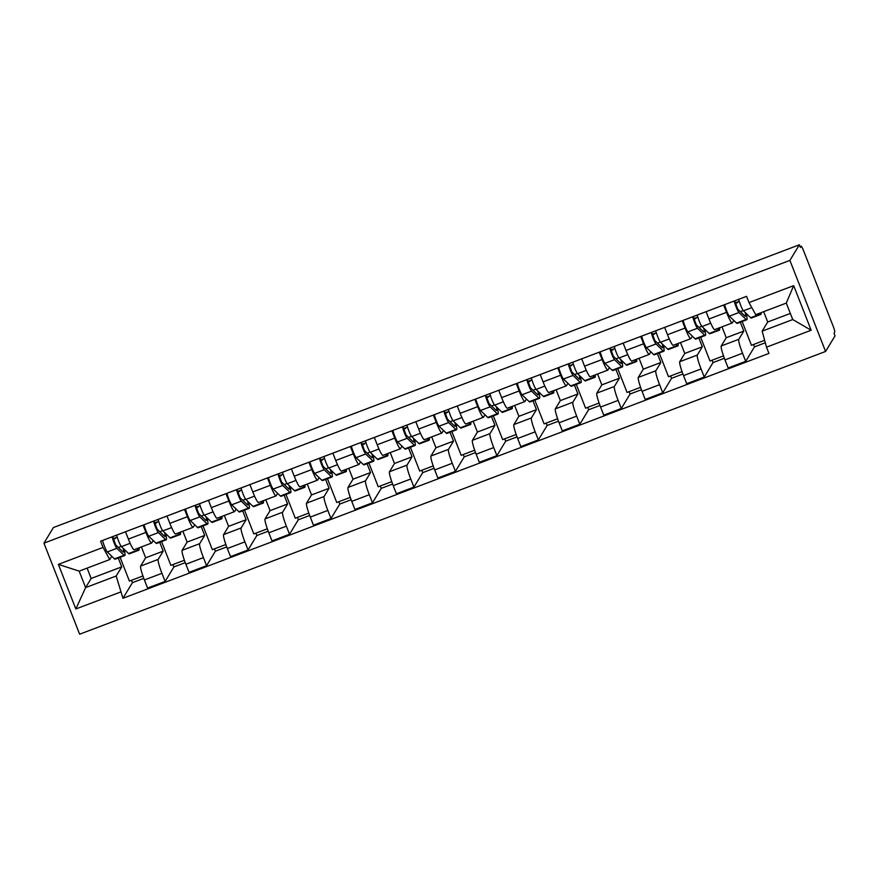 <?xml version="1.0" encoding="UTF-8"?>
<svg xmlns="http://www.w3.org/2000/svg" width="879" height="879" viewBox="0 0 879 879"><rect width="100%" height="100%" fill="white"/><g stroke="black" fill="none" stroke-linecap="round" stroke-linejoin="round"><path stroke-width="1.32" d="M801.154 246.252A5.724 0.681 69.2 0 0 801.099 246.296L801.154 246.252A5.724 0.681 69.2 0 1 803.637 250.867L833.072 325.988A5.724 0.681 69.2 0 1 834.709 332.042L834.006 333.185L835.05 335.844L825.579 351.457L789.891 260.404L43.95 543.156L53.421 527.543L799.363 244.791L789.891 260.404M43.95 543.156L79.637 634.209L825.579 351.457M799.363 244.791L800.406 247.438L801.099 246.296M141.398 546.925L145.65 557.802L140.651 566.054A13.174 1.571 69.2 0 0 144.398 579.964L147.573 588.062L165.12 581.415L161.945 573.317A13.174 1.571 -110.8 0 1 158.198 559.396L163.197 551.155L159.725 542.288M145.925 532.432L128.378 539.08A13.174 1.571 69.2 0 0 134.08 549.694L151.627 543.046A13.174 1.571 -110.8 0 1 145.925 532.432L143.057 525.104M128.378 539.08L125.51 531.751M185.26 562.637L173.899 566.944L165.12 581.415M173.899 566.944L172.965 564.571M161.56 541.596L170.878 565.362L184.392 560.242M153.221 540.508L151.748 542.936A13.174 1.571 -110.8 0 1 151.627 543.046M182.865 531.202L187.128 542.079L182.118 550.331A13.174 1.571 69.2 0 0 185.876 564.241L189.051 572.339L206.587 565.691L203.423 557.594A13.174 1.571 -110.8 0 1 199.665 543.683L204.675 535.432L201.203 526.576M166.977 516.039L169.856 523.368A13.174 1.571 69.2 0 0 175.547 533.982L193.094 527.323A13.174 1.571 -110.8 0 1 187.392 516.709L184.524 509.38M226.727 546.914L215.366 551.221L206.587 565.691M215.366 551.221L214.443 548.859M203.038 525.884L212.344 549.65L225.87 544.519M194.688 524.796L193.215 527.224A13.174 1.571 -110.8 0 1 193.094 527.323M224.332 515.49L228.595 526.356L223.596 534.608A13.174 1.571 69.2 0 0 227.342 548.529L230.518 556.627L248.065 549.968L244.889 541.871A13.174 1.571 -110.8 0 1 241.132 527.96L246.142 519.709L242.67 510.853M208.455 500.316L211.323 507.644A13.174 1.571 69.2 0 0 217.025 518.258L234.572 511.611A13.174 1.571 -110.8 0 1 228.87 500.997L225.991 493.668M268.194 531.202L256.844 535.509L248.065 549.968M256.844 535.509L255.91 533.135M244.505 510.161L253.822 533.927L267.337 528.806M236.165 509.073L234.682 511.501A13.174 1.571 -110.8 0 1 234.572 511.611M265.81 499.766L270.073 510.644L265.062 518.896A13.174 1.571 69.2 0 0 268.809 532.806L271.985 540.904L289.532 534.256L286.356 526.158A13.174 1.571 -110.8 0 1 282.609 512.237L287.609 503.986L284.137 495.13M249.922 484.593L252.789 491.921A13.174 1.571 69.2 0 0 258.492 502.535L276.039 495.888A13.174 1.571 -110.8 0 1 270.336 485.274L267.469 477.945M309.672 515.479L298.311 519.786L289.532 534.256M298.311 519.786L297.377 517.412M285.972 494.437L295.289 518.203L308.804 513.083M277.632 493.35L276.16 495.778A13.174 1.571 -110.8 0 1 276.039 495.888M307.276 484.043L311.54 494.921L306.529 503.173A13.174 1.571 69.2 0 0 310.287 517.083L313.462 525.181L330.998 518.533L327.834 510.435A13.174 1.571 -110.8 0 1 324.076 496.525L329.087 488.274L325.615 479.418M291.388 468.881L294.267 476.198A13.174 1.571 69.2 0 0 299.97 486.823L317.506 480.165A13.174 1.571 -110.8 0 1 311.814 469.551L308.936 462.222M351.139 499.755L339.777 504.063L330.998 518.533M339.777 504.063L338.854 501.7M327.449 478.714L336.756 502.491L350.281 497.36M319.099 477.627L317.627 480.066A13.174 1.571 -110.8 0 1 317.506 480.165M348.743 468.331L353.006 479.198L348.007 487.449A13.174 1.571 69.2 0 0 351.754 501.371L354.929 509.468L372.476 502.81L369.301 494.712A13.174 1.571 -110.8 0 1 365.543 480.802L370.553 472.55L367.081 463.694M332.866 453.157L335.734 460.486A13.174 1.571 69.2 0 0 341.437 471.1L358.984 464.453A13.174 1.571 -110.8 0 1 353.281 453.839L350.402 446.51M392.616 484.043L381.255 488.35L372.476 502.81M381.255 488.35L380.321 485.977M368.916 463.002L378.234 486.768L391.748 481.648M360.577 461.914L359.093 464.343A13.174 1.571 -110.8 0 1 358.984 464.453M390.221 452.608L394.484 463.486L389.474 471.737A13.174 1.571 69.2 0 0 393.232 485.647L396.396 493.745L413.943 487.098L410.768 479A13.174 1.571 -110.8 0 1 407.021 465.079L412.02 456.827L408.559 447.971M374.333 437.434L377.201 444.763A13.174 1.571 69.2 0 0 382.903 455.377L400.45 448.729A13.174 1.571 -110.8 0 1 394.748 438.116L391.88 430.787M434.083 468.32L422.722 472.627L413.943 487.098M422.722 472.627L421.799 470.254M410.383 447.279L419.701 471.045L433.215 465.925M402.044 446.191L400.571 448.62A13.174 1.571 -110.8 0 1 400.45 448.729M431.688 436.885L435.951 447.763L430.941 456.014A13.174 1.571 69.2 0 0 434.698 469.924L437.874 478.022L455.421 471.375L452.245 463.277A13.174 1.571 -110.8 0 1 448.488 449.367L453.498 441.115L450.026 432.259M415.8 421.711L418.679 429.04A13.174 1.571 69.2 0 0 424.381 439.654L441.917 433.006A13.174 1.571 -110.8 0 1 436.226 422.392L433.347 415.064M475.55 452.597L464.189 456.904L455.421 471.375M464.189 456.904L463.266 454.531M451.861 431.556L461.178 455.333L474.693 450.202M443.51 430.468L442.038 432.907A13.174 1.571 -110.8 0 1 441.917 433.006M473.155 421.173L477.418 432.039L472.419 440.291A13.174 1.571 69.2 0 0 476.165 454.212L479.341 462.299L496.888 455.652L493.712 447.554A13.174 1.571 -110.8 0 1 489.966 433.644L494.965 425.392L491.493 416.536M457.278 405.999L460.146 413.328A13.174 1.571 69.2 0 0 465.848 423.942L483.395 417.294A13.174 1.571 -110.8 0 1 477.693 406.669L474.825 399.341M517.028 436.885L505.667 441.181L496.888 455.652M505.667 441.181L504.733 438.819M493.328 415.844L502.645 439.61L516.16 434.49M484.988 414.756L483.505 417.184A13.174 1.571 -110.8 0 1 483.395 417.294M514.633 405.45L518.896 416.327L513.885 424.568A13.174 1.571 69.2 0 0 517.643 438.489L520.808 446.587L538.355 439.929L535.179 431.842A13.174 1.571 -110.8 0 1 531.432 417.921L536.443 409.669L532.971 400.813M498.745 390.276L501.612 397.605A13.174 1.571 69.2 0 0 507.315 408.219L524.862 401.571A13.174 1.571 -110.8 0 1 519.159 390.957L516.292 383.629M558.495 421.162L547.134 425.469L538.355 439.929M547.134 425.469L546.211 423.096M534.806 400.121L544.112 423.887L557.627 418.767M526.455 399.033L524.983 401.461A13.174 1.571 -110.8 0 1 524.862 401.571M556.099 389.727L560.362 400.604L555.352 408.856A13.174 1.571 69.2 0 0 559.11 422.766L562.285 430.864L579.832 424.216L576.657 416.119A13.174 1.571 -110.8 0 1 572.899 402.208L577.91 393.957L574.437 385.09M540.211 374.553L543.09 381.882A13.174 1.571 69.2 0 0 548.793 392.495L566.34 385.848A13.174 1.571 -110.8 0 1 560.637 375.234L557.758 367.905M599.961 405.439L588.6 409.746L579.832 424.216M588.6 409.746L587.677 407.373M576.272 384.398L585.59 408.164L599.104 403.043M567.922 383.31L566.45 385.749A13.174 1.571 -110.8 0 1 566.34 385.848M597.577 374.004L601.829 384.881L596.83 393.133A13.174 1.571 69.2 0 0 600.577 407.043L603.752 415.141L621.299 408.493L618.124 400.395A13.174 1.571 -110.8 0 1 614.377 386.485L619.376 378.234L615.904 369.378M581.689 358.841L584.557 366.169A13.174 1.571 69.2 0 0 590.259 376.783L607.807 370.125A13.174 1.571 -110.8 0 1 602.104 359.511L599.236 352.182M641.439 389.716L630.078 394.023L621.299 408.493M630.078 394.023L629.144 391.66M617.739 368.686L627.057 392.452L640.571 387.331M609.4 367.598L607.927 370.026A13.174 1.571 -110.8 0 1 607.807 370.125M639.044 358.291L643.307 369.158L638.297 377.41A13.174 1.571 69.2 0 0 642.055 391.331L645.219 399.429L662.766 392.77L659.602 384.672A13.174 1.571 -110.8 0 1 655.844 370.762L660.854 362.511L657.382 353.655M623.156 343.118L626.035 350.446A13.174 1.571 69.2 0 0 631.726 361.06L649.273 354.413A13.174 1.571 -110.8 0 1 643.571 343.799L640.703 336.47M682.906 374.004L671.545 378.311L662.766 392.77M671.545 378.311L670.622 375.937M659.217 352.962L668.523 376.728L682.038 371.608M650.867 351.875L649.394 354.303A13.174 1.571 -110.8 0 1 649.273 354.413M680.511 342.568L684.774 353.446L679.764 361.698A13.174 1.571 69.2 0 0 683.521 375.608L686.697 383.705L704.244 377.058L701.068 368.96A13.174 1.571 -110.8 0 1 697.311 355.039L702.321 346.787L698.849 337.932M664.634 327.395L667.502 334.723A13.174 1.571 69.2 0 0 673.204 345.337L690.751 338.69A13.174 1.571 -110.8 0 1 685.049 328.076L682.17 320.747M724.373 358.28L713.023 362.587L704.244 377.058M713.023 362.587L712.089 360.214M700.684 337.239L710.001 361.005L723.516 355.885M692.344 336.152L690.861 338.58A13.174 1.571 -110.8 0 1 690.751 338.69M721.989 326.845L726.241 337.723L721.241 345.974A13.174 1.571 69.2 0 0 724.988 359.885L728.164 367.982L745.711 361.335L742.535 353.237A13.174 1.571 -110.8 0 1 738.789 339.327L743.788 331.075L740.316 322.219M706.101 311.682L708.968 319.011A13.174 1.571 69.2 0 0 714.671 329.625L732.218 322.967A13.174 1.571 -110.8 0 1 726.515 312.353L723.648 305.024M765.312 342.766L754.49 346.864L745.711 361.335M754.49 346.864L753.556 344.502M742.151 321.516L751.468 345.293L764.642 340.294M733.811 320.428L732.339 322.868A13.174 1.571 -110.8 0 1 732.218 322.967M726.241 337.723L743.788 331.075M684.774 353.446L702.321 346.787M643.307 369.158L660.854 362.511M601.829 384.881L619.376 378.234M560.362 400.604L577.91 393.957M518.896 416.327L536.443 409.669M477.418 432.039L494.965 425.392M435.951 447.763L453.498 441.115M394.484 463.486L412.02 456.827M353.006 479.198L370.553 472.55M311.54 494.921L329.087 488.274M270.073 510.644L287.609 503.986M228.595 526.356L246.142 519.709M187.128 542.079L204.675 535.432M145.65 557.802L163.197 551.155M87.109 568.131L91.163 578.459L85.615 587.601L116.182 576.009L121.731 566.867L118.258 558.011M91.163 578.459L121.731 566.867M111.743 556.231L109.732 559.549L79.165 571.141L85.615 587.601L75.847 608.971L58.366 564.373L103.03 547.441L109.732 559.549M763.664 311.671L767.719 322L762.17 331.141L792.748 319.549L786.287 303.09L755.72 314.682L749.018 302.574L746.568 296.333L100.591 541.2L103.03 547.441M749.018 302.574L793.682 285.642L811.152 330.24L766.499 347.172L762.17 331.141M116.182 576.009L122.95 598.28L768.938 353.413L766.499 347.172M120.511 592.039L75.847 608.971M767.719 322L790.342 313.429M143.782 578.36L132.432 582.667L122.95 598.28M132.432 582.667L131.498 580.294M120.093 557.319L129.411 581.085L142.925 575.965M58.366 564.373L79.165 571.141M792.748 319.549L811.152 330.24M786.287 303.09L793.682 285.642M138.981 547.837A17.184 2.055 -110.8 0 1 138.816 550.221L129.246 553.847A17.184 2.055 -110.8 0 1 128.587 553.539L121.39 546.617A7.164 0.857 -110.8 0 1 118.918 541.838A7.164 0.857 -110.8 0 1 116.665 535.102M138.816 550.221A17.184 2.055 -110.8 0 1 138.157 549.913L136.849 548.65M123.148 548.309A13.46 1.615 -110.8 0 1 123.412 552.078A13.46 1.615 -110.8 0 1 122.895 551.836L115.698 544.914L113.358 538.574L117.215 537.113M118.346 547.463L121.192 546.386M123.983 549.1A17.184 2.055 -110.8 0 1 124.73 555.561A17.184 2.055 -110.8 0 1 124.071 555.253L116.874 548.331A7.164 0.857 -110.8 0 1 114.391 543.552A7.164 0.857 -110.8 0 1 112.149 536.816M124.73 555.561L115.16 559.187A17.184 2.055 -110.8 0 1 114.501 558.879L107.304 551.957A7.164 0.857 -110.8 0 1 104.821 547.177A7.164 0.857 -110.8 0 1 102.579 540.442M115.852 537.629L115.347 538.464L115.127 537.904M115.347 538.464L113.391 539.212M113.358 538.574L112.6 536.651M180.448 532.125A17.184 2.055 -110.8 0 1 180.283 534.498L170.713 538.124A17.184 2.055 -110.8 0 1 170.065 537.816L162.868 530.894A7.164 0.857 -110.8 0 1 160.385 526.114A7.164 0.857 -110.8 0 1 158.143 519.39M180.283 534.498A17.184 2.055 -110.8 0 1 179.635 534.19L178.316 532.927M164.626 532.586A13.46 1.615 -110.8 0 1 164.878 536.366A13.46 1.615 -110.8 0 1 164.362 536.113L157.165 529.191L154.836 522.862L158.681 521.401M159.824 531.74L162.67 530.663M165.45 533.377A17.184 2.055 -110.8 0 1 166.197 539.838A17.184 2.055 -110.8 0 1 165.538 539.53L158.341 532.608A7.164 0.857 -110.8 0 1 155.869 527.829A7.164 0.857 -110.8 0 1 153.616 521.104M166.197 539.838L156.627 543.475A17.184 2.055 -110.8 0 1 155.968 543.156L148.771 536.234A7.164 0.857 -110.8 0 1 146.299 531.454A7.164 0.857 -110.8 0 1 144.046 524.73M157.33 521.917L156.814 522.741L156.605 522.192M156.814 522.741L154.858 523.488M154.836 522.862L154.078 520.928M221.926 516.402A17.184 2.055 -110.8 0 1 221.761 518.786L212.191 522.412A17.184 2.055 -110.8 0 1 211.531 522.093L204.335 515.171A7.164 0.857 -110.8 0 1 201.851 510.391A7.164 0.857 -110.8 0 1 199.61 503.667M221.761 518.786A17.184 2.055 -110.8 0 1 221.101 518.467L219.794 517.215M206.093 516.863A13.46 1.615 -110.8 0 1 206.345 520.643A13.46 1.615 -110.8 0 1 205.829 520.401L198.643 513.479L196.303 507.139L200.159 505.678M201.291 516.028L204.137 514.94M206.917 517.665A17.184 2.055 -110.8 0 1 207.664 524.126A17.184 2.055 -110.8 0 1 207.015 523.807L199.819 516.885A7.164 0.857 -110.8 0 1 197.335 512.105A7.164 0.857 -110.8 0 1 195.094 505.381M207.664 524.126L198.094 527.752A17.184 2.055 -110.8 0 1 197.445 527.444L190.249 520.511A7.164 0.857 -110.8 0 1 187.765 515.731A7.164 0.857 -110.8 0 1 185.524 509.007M198.797 506.194L198.291 507.029L198.072 506.469M198.291 507.029L196.336 507.765M196.303 507.139L195.545 505.205M263.392 500.678A17.184 2.055 -110.8 0 1 263.228 503.063L253.657 506.689A17.184 2.055 -110.8 0 1 252.998 506.381L245.801 499.459A7.164 0.857 -110.8 0 1 243.329 494.679A7.164 0.857 -110.8 0 1 241.077 487.944M263.228 503.063A17.184 2.055 -110.8 0 1 262.568 502.755L261.261 501.491M247.559 501.14A13.46 1.615 -110.8 0 1 247.823 504.92A13.46 1.615 -110.8 0 1 247.307 504.678L240.11 497.756L237.769 491.416L241.626 489.955M242.758 500.305L245.604 499.228M248.394 501.942A17.184 2.055 -110.8 0 1 249.142 508.403A17.184 2.055 -110.8 0 1 248.482 508.095L241.285 501.173A7.164 0.857 -110.8 0 1 238.802 496.382A7.164 0.857 -110.8 0 1 236.561 489.658M249.142 508.403L239.571 512.028A17.184 2.055 -110.8 0 1 238.912 511.721L231.715 504.799A7.164 0.857 -110.8 0 1 229.232 500.019A7.164 0.857 -110.8 0 1 226.991 493.284M240.264 490.471L239.758 491.306L239.538 490.746M239.758 491.306L237.802 492.053M237.769 491.416L237.022 489.482M304.87 484.966A17.184 2.055 -110.8 0 1 304.694 487.34L295.124 490.965A17.184 2.055 -110.8 0 1 294.476 490.658L287.279 483.736A7.164 0.857 -110.8 0 1 284.796 478.956A7.164 0.857 -110.8 0 1 282.555 472.232M304.694 487.34A17.184 2.055 -110.8 0 1 304.046 487.032L302.728 485.768M289.037 485.428A13.46 1.615 -110.8 0 1 289.29 489.196A13.46 1.615 -110.8 0 1 288.773 488.955L281.577 482.033L279.247 475.693L283.093 474.242M284.236 484.582L287.081 483.505M289.861 486.219A17.184 2.055 -110.8 0 1 290.608 492.679A17.184 2.055 -110.8 0 1 289.949 492.372L282.752 485.45A7.164 0.857 -110.8 0 1 280.28 480.67A7.164 0.857 -110.8 0 1 278.028 473.935M290.608 492.679L281.038 496.305A17.184 2.055 -110.8 0 1 280.379 495.998L273.182 489.076A7.164 0.857 -110.8 0 1 270.71 484.296A7.164 0.857 -110.8 0 1 268.458 477.572M281.741 474.748L281.236 475.583L281.016 475.023M281.236 475.583L279.269 476.33M279.247 475.693L278.489 473.77M346.337 469.243A17.184 2.055 -110.8 0 1 346.172 471.616L336.602 475.253A17.184 2.055 -110.8 0 1 335.943 474.935L328.746 468.013A7.164 0.857 -110.8 0 1 326.263 463.233A7.164 0.857 -110.8 0 1 324.021 456.509M346.172 471.616A17.184 2.055 -110.8 0 1 345.513 471.309L344.205 470.045M330.504 469.705A13.46 1.615 -110.8 0 1 330.757 473.484A13.46 1.615 -110.8 0 1 330.251 473.243L323.054 466.309L320.714 459.981L324.571 458.519M325.702 468.87L328.548 467.782M331.328 470.507A17.184 2.055 -110.8 0 1 332.075 476.967A17.184 2.055 -110.8 0 1 331.427 476.649L324.23 469.727A7.164 0.857 -110.8 0 1 321.747 464.947A7.164 0.857 -110.8 0 1 319.506 458.223M332.075 476.967L322.505 480.593A17.184 2.055 -110.8 0 1 321.857 480.275L314.66 473.352A7.164 0.857 -110.8 0 1 312.177 468.573A7.164 0.857 -110.8 0 1 309.935 461.849M323.208 459.036L322.703 459.871L322.483 459.31M322.703 459.871L320.747 460.607M320.714 459.981L319.956 458.047M387.804 453.52A17.184 2.055 -110.8 0 1 387.639 455.904L378.069 459.53A17.184 2.055 -110.8 0 1 377.41 459.223L370.213 452.3A7.164 0.857 -110.8 0 1 367.741 447.51A7.164 0.857 -110.8 0 1 365.488 440.786M387.639 455.904A17.184 2.055 -110.8 0 1 386.98 455.597L385.672 454.333M371.971 453.982A13.46 1.615 -110.8 0 1 372.235 457.761A13.46 1.615 -110.8 0 1 371.718 457.519L364.521 450.597L362.192 444.258L366.038 442.796M367.169 453.146L370.015 452.07M372.806 454.784A17.184 2.055 -110.8 0 1 373.553 461.244A17.184 2.055 -110.8 0 1 372.894 460.937L365.697 454.003A7.164 0.857 -110.8 0 1 363.214 449.224A7.164 0.857 -110.8 0 1 360.972 442.5M373.553 461.244L363.983 464.87A17.184 2.055 -110.8 0 1 363.324 464.562L356.127 457.64A7.164 0.857 -110.8 0 1 353.644 452.861A7.164 0.857 -110.8 0 1 351.402 446.125M364.675 443.313L364.17 444.148L363.95 443.587M364.17 444.148L362.214 444.884M362.192 444.258L361.434 442.324M429.282 437.797A17.184 2.055 -110.8 0 1 429.106 440.181L419.536 443.807A17.184 2.055 -110.8 0 1 418.887 443.499L411.691 436.577A7.164 0.857 -110.8 0 1 409.207 431.798A7.164 0.857 -110.8 0 1 406.966 425.062M429.106 440.181A17.184 2.055 -110.8 0 1 428.458 439.874L427.139 438.61M413.449 438.269A13.46 1.615 -110.8 0 1 413.701 442.038A13.46 1.615 -110.8 0 1 413.185 441.796L405.988 434.874L403.659 428.534L407.504 427.073M408.647 437.423L411.493 436.347M414.273 439.06A17.184 2.055 -110.8 0 1 415.02 445.521A17.184 2.055 -110.8 0 1 414.361 445.213L407.175 438.291A7.164 0.857 -110.8 0 1 404.692 433.512A7.164 0.857 -110.8 0 1 402.45 426.776M415.02 445.521L405.45 449.147A17.184 2.055 -110.8 0 1 404.79 448.839L397.605 441.917A7.164 0.857 -110.8 0 1 395.121 437.138A7.164 0.857 -110.8 0 1 392.88 430.413M406.153 427.59L405.648 428.425L405.428 427.864M405.648 428.425L403.692 429.172M403.659 428.534L402.901 426.612M470.748 422.085A17.184 2.055 -110.8 0 1 470.584 424.458L461.014 428.095A17.184 2.055 -110.8 0 1 460.354 427.776L453.157 420.854A7.164 0.857 -110.8 0 1 450.674 416.075A7.164 0.857 -110.8 0 1 448.433 409.35M470.584 424.458A17.184 2.055 -110.8 0 1 469.924 424.15L468.617 422.887M454.915 422.546A13.46 1.615 -110.8 0 1 455.168 426.326A13.46 1.615 -110.8 0 1 454.663 426.084L447.466 419.151L445.126 412.822L448.982 411.361M450.114 421.711L452.96 420.623M455.751 423.348A17.184 2.055 -110.8 0 1 456.498 429.798A17.184 2.055 -110.8 0 1 455.838 429.49L448.642 422.568A7.164 0.857 -110.8 0 1 446.158 417.789A7.164 0.857 -110.8 0 1 443.917 411.064M456.498 429.798L446.928 433.435A17.184 2.055 -110.8 0 1 446.268 433.116L439.071 426.194A7.164 0.857 -110.8 0 1 436.588 421.415A7.164 0.857 -110.8 0 1 434.347 414.69M447.62 411.877L447.114 412.712L446.895 412.152M447.114 412.712L445.159 413.449M445.126 412.822L444.367 410.889M512.215 406.362A17.184 2.055 -110.8 0 1 512.05 408.746L502.48 412.372A17.184 2.055 -110.8 0 1 501.821 412.064L494.635 405.131A7.164 0.857 -110.8 0 1 492.152 400.352A7.164 0.857 -110.8 0 1 489.911 393.627M512.05 408.746A17.184 2.055 -110.8 0 1 511.391 408.427L510.084 407.175M496.382 406.823A13.46 1.615 -110.8 0 1 496.646 410.603A13.46 1.615 -110.8 0 1 496.13 410.361L488.933 403.439L486.603 397.099L490.449 395.638M491.581 405.988L494.427 404.911M497.217 407.625A17.184 2.055 -110.8 0 1 497.964 414.086A17.184 2.055 -110.8 0 1 497.305 413.767L490.108 406.845A7.164 0.857 -110.8 0 1 487.625 402.066A7.164 0.857 -110.8 0 1 485.384 395.341M497.964 414.086L488.394 417.712A17.184 2.055 -110.8 0 1 487.735 417.404L480.538 410.471A7.164 0.857 -110.8 0 1 478.055 405.691A7.164 0.857 -110.8 0 1 475.814 398.967M489.087 396.154L488.581 396.989L488.361 396.429M488.581 396.989L486.625 397.726M486.603 397.099L485.845 395.165M553.693 390.639A17.184 2.055 -110.8 0 1 553.528 393.023L543.958 396.649A17.184 2.055 -110.8 0 1 543.299 396.341L536.102 389.419A7.164 0.857 -110.8 0 1 533.619 384.639A7.164 0.857 -110.8 0 1 531.377 377.904M553.528 393.023A17.184 2.055 -110.8 0 1 552.869 392.715L551.562 391.452M537.86 391.111A13.46 1.615 -110.8 0 1 538.113 394.88A13.46 1.615 -110.8 0 1 537.596 394.638L530.4 387.716L528.07 381.376L531.916 379.915M533.059 390.265L535.904 389.188M538.684 391.902A17.184 2.055 -110.8 0 1 539.431 398.363A17.184 2.055 -110.8 0 1 538.783 398.055L531.586 391.133A7.164 0.857 -110.8 0 1 529.103 386.353A7.164 0.857 -110.8 0 1 526.862 379.618M539.431 398.363L529.861 401.989A17.184 2.055 -110.8 0 1 529.213 401.681L522.016 394.759A7.164 0.857 -110.8 0 1 519.533 389.979A7.164 0.857 -110.8 0 1 517.291 383.244M530.564 380.431L530.059 381.266L529.839 380.706M530.059 381.266L528.103 382.013M528.07 381.376L527.312 379.453M595.16 374.926A17.184 2.055 -110.8 0 1 594.995 377.3L585.425 380.926A17.184 2.055 -110.8 0 1 584.766 380.618L577.569 373.696A7.164 0.857 -110.8 0 1 575.097 368.916A7.164 0.857 -110.8 0 1 572.844 362.192M594.995 377.3A17.184 2.055 -110.8 0 1 594.336 376.992L593.028 375.729M579.327 375.388A13.46 1.615 -110.8 0 1 579.58 379.168A13.46 1.615 -110.8 0 1 579.074 378.915L571.877 371.993L569.537 365.664L573.394 364.203M574.525 374.542L577.371 373.465M580.162 376.179A17.184 2.055 -110.8 0 1 580.909 382.64A17.184 2.055 -110.8 0 1 580.25 382.332L573.053 375.41A7.164 0.857 -110.8 0 1 570.57 370.63A7.164 0.857 -110.8 0 1 568.328 363.906M580.909 382.64L571.339 386.277A17.184 2.055 -110.8 0 1 570.68 385.958L563.483 379.036A7.164 0.857 -110.8 0 1 561 374.256A7.164 0.857 -110.8 0 1 558.758 367.532M572.031 364.719L571.526 365.543L571.306 364.994M571.526 365.543L569.57 366.29M569.537 365.664L568.779 363.73M636.627 359.203A17.184 2.055 -110.8 0 1 636.462 361.588L626.892 365.214A17.184 2.055 -110.8 0 1 626.244 364.895L619.047 357.973A7.164 0.857 -110.8 0 1 616.564 353.193A7.164 0.857 -110.8 0 1 614.322 346.469M636.462 361.588A17.184 2.055 -110.8 0 1 635.814 361.269L634.495 360.016M620.805 359.665A13.46 1.615 -110.8 0 1 621.057 363.445A13.46 1.615 -110.8 0 1 620.541 363.203L613.344 356.281L611.015 349.941L614.861 348.48M615.992 358.83L618.849 357.753M621.629 360.467A17.184 2.055 -110.8 0 1 622.376 366.928A17.184 2.055 -110.8 0 1 621.717 366.609L614.52 359.687A7.164 0.857 -110.8 0 1 612.048 354.907A7.164 0.857 -110.8 0 1 609.795 348.183M622.376 366.928L612.806 370.553A17.184 2.055 -110.8 0 1 612.147 370.246L604.95 363.313A7.164 0.857 -110.8 0 1 602.478 358.533A7.164 0.857 -110.8 0 1 600.225 351.809M613.509 348.996L612.993 349.831L612.784 349.271M612.993 349.831L611.037 350.567M611.015 349.941L610.257 348.007M678.105 343.48A17.184 2.055 -110.8 0 1 677.94 345.865L668.37 349.49A17.184 2.055 -110.8 0 1 667.71 349.183L660.514 342.261A7.164 0.857 -110.8 0 1 658.03 337.481A7.164 0.857 -110.8 0 1 655.789 330.746M677.94 345.865A17.184 2.055 -110.8 0 1 677.28 345.557L675.973 344.293M662.272 343.942A13.46 1.615 -110.8 0 1 662.524 347.721A13.46 1.615 -110.8 0 1 662.008 347.48L654.822 340.558L652.482 334.218L656.338 332.756M657.47 343.107L660.316 342.03M663.096 344.744A17.184 2.055 -110.8 0 1 663.843 351.204A17.184 2.055 -110.8 0 1 663.195 350.897L655.998 343.975A7.164 0.857 -110.8 0 1 653.515 339.184A7.164 0.857 -110.8 0 1 651.273 332.46M663.843 351.204L654.273 354.83A17.184 2.055 -110.8 0 1 653.624 354.523L646.428 347.601A7.164 0.857 -110.8 0 1 643.944 342.821A7.164 0.857 -110.8 0 1 641.703 336.086M654.976 333.273L654.47 334.108L654.251 333.548M654.47 334.108L652.515 334.855M652.482 334.218L651.724 332.284M719.571 327.768A17.184 2.055 -110.8 0 1 719.407 330.141L709.836 333.767A17.184 2.055 -110.8 0 1 709.177 333.46L701.98 326.538A7.164 0.857 -110.8 0 1 699.508 321.758A7.164 0.857 -110.8 0 1 697.256 315.034M719.407 330.141A17.184 2.055 -110.8 0 1 718.747 329.834L717.44 328.57M703.738 328.23A13.46 1.615 -110.8 0 1 704.002 331.998A13.46 1.615 -110.8 0 1 703.486 331.757L696.289 324.834L693.949 318.495L697.805 317.044M698.937 327.384L701.783 326.307M704.573 329.021A17.184 2.055 -110.8 0 1 705.321 335.481A17.184 2.055 -110.8 0 1 704.661 335.174L697.465 328.252A7.164 0.857 -110.8 0 1 694.981 323.472A7.164 0.857 -110.8 0 1 692.74 316.737M705.321 335.481L695.75 339.107A17.184 2.055 -110.8 0 1 695.091 338.8L687.894 331.877A7.164 0.857 -110.8 0 1 685.411 327.098A7.164 0.857 -110.8 0 1 683.17 320.374M696.443 317.55L695.937 318.385L695.718 317.824M695.937 318.385L693.981 319.132M693.949 318.495L693.201 316.572M761.126 312.638A17.184 2.055 -110.8 0 1 760.873 314.429L751.303 318.055A17.184 2.055 -110.8 0 1 750.655 317.737L743.458 310.814A7.164 0.857 -110.8 0 1 740.975 306.035A7.164 0.857 -110.8 0 1 738.734 299.31M760.873 314.429A17.184 2.055 -110.8 0 1 760.225 314.111L759.379 313.298M745.216 312.506A13.46 1.615 -110.8 0 1 745.469 316.286A13.46 1.615 -110.8 0 1 744.952 316.044L737.756 309.111L735.426 302.783L739.272 301.321M740.415 311.671L743.26 310.584M746.04 313.309A17.184 2.055 -110.8 0 1 746.787 319.769A17.184 2.055 -110.8 0 1 746.128 319.451L738.931 312.528A7.164 0.857 -110.8 0 1 736.459 307.749A7.164 0.857 -110.8 0 1 734.207 301.025M746.787 319.769L737.217 323.395A17.184 2.055 -110.8 0 1 736.558 323.076L729.361 316.154A7.164 0.857 -110.8 0 1 726.889 311.375A7.164 0.857 -110.8 0 1 724.637 304.65M737.92 301.838L737.415 302.673L737.195 302.112M737.415 302.673L735.448 303.409M735.426 302.783L734.668 300.849M738.789 339.327L721.241 345.974M697.311 355.039L679.764 361.698M655.844 370.762L638.297 377.41M614.377 386.485L596.83 393.133M572.899 402.208L555.352 408.856M531.432 417.921L513.885 424.568M489.966 433.644L472.419 440.291M448.488 449.367L430.941 456.014M407.021 465.079L389.474 471.737M365.543 480.802L348.007 487.449M324.076 496.525L306.529 503.173M282.609 512.237L265.062 518.896M241.132 527.96L223.596 534.608M199.665 543.683L182.118 550.331M158.198 559.396L140.651 566.054M685.049 328.076L667.502 334.723M643.571 343.799L626.035 350.446M602.104 359.511L584.557 366.169M560.637 375.234L543.09 381.882M519.159 390.957L501.612 397.605M477.693 406.669L460.146 413.328M436.226 422.392L418.679 429.04M394.748 438.116L377.201 444.763M353.281 453.839L335.734 460.486M311.814 469.551L294.267 476.198M270.336 485.274L252.789 491.921M228.87 500.997L211.323 507.644M187.392 516.709L169.856 523.368M726.515 312.353L708.968 319.011M701.068 368.96L683.521 375.608M659.602 384.672L642.055 391.331M618.124 400.395L600.577 407.043M576.657 416.119L559.11 422.766M535.179 431.842L517.643 438.489M493.712 447.554L476.165 454.212M452.245 463.277L434.698 469.924M410.768 479L393.232 485.647M369.301 494.712L351.754 501.371M327.834 510.435L310.287 517.083M286.356 526.158L268.809 532.806M244.889 541.871L227.342 548.529M203.423 557.594L185.876 564.241M161.945 573.317L144.398 579.964M742.535 353.237L724.988 359.885M128.587 553.539L138.157 549.913M121.39 546.617L130.147 543.299M114.501 558.879L124.071 555.253M107.304 551.957L116.874 548.331M170.065 537.816L179.635 534.19M162.868 530.894L171.614 527.576M155.968 543.156L165.538 539.53M148.771 536.234L158.341 532.608M211.531 522.093L221.101 518.467M204.335 515.171L213.081 511.853M197.445 527.444L207.015 523.807M190.249 520.511L199.819 516.885M252.998 506.381L262.568 502.755M245.801 499.459L254.558 496.141M238.912 511.721L248.482 508.095M231.715 504.799L241.285 501.173M294.476 490.658L304.046 487.032M287.279 483.736L296.025 480.417M280.379 495.998L289.949 492.372M273.182 489.076L282.752 485.45M335.943 474.935L345.513 471.309M328.746 468.013L337.492 464.694M321.857 480.275L331.427 476.649M314.66 473.352L324.23 469.727M377.41 459.223L386.98 455.597M370.213 452.3L378.97 448.982M363.324 464.562L372.894 460.937M356.127 457.64L365.697 454.003M418.887 443.499L428.458 439.874M411.691 436.577L420.437 433.259M404.79 448.839L414.361 445.213M397.605 441.917L407.175 438.291M460.354 427.776L469.924 424.15M453.157 420.854L461.904 417.536M446.268 433.116L455.838 429.49M439.071 426.194L448.642 422.568M501.821 412.064L511.391 408.427M494.635 405.131L503.381 401.824M487.735 417.404L497.305 413.767M480.538 410.471L490.108 406.845M543.299 396.341L552.869 392.715M536.102 389.419L544.848 386.101M529.213 401.681L538.783 398.055M522.016 394.759L531.586 391.133M584.766 380.618L594.336 376.992M577.569 373.696L586.326 370.378M570.68 385.958L580.25 382.332M563.483 379.036L573.053 375.41M626.244 364.895L635.814 361.269M619.047 357.973L627.793 354.655M612.147 370.246L621.717 366.609M604.95 363.313L614.52 359.687M667.71 349.183L677.28 345.557M660.514 342.261L669.26 338.942M653.624 354.523L663.195 350.897M646.428 347.601L655.998 343.975M709.177 333.46L718.747 329.834M701.98 326.538L710.737 323.219M695.091 338.8L704.661 335.174M687.894 331.877L697.465 328.252M750.655 317.737L760.225 314.111M743.458 310.814L751.82 307.639M736.558 323.076L746.128 319.451M729.361 316.154L738.931 312.528"/></g></svg>
